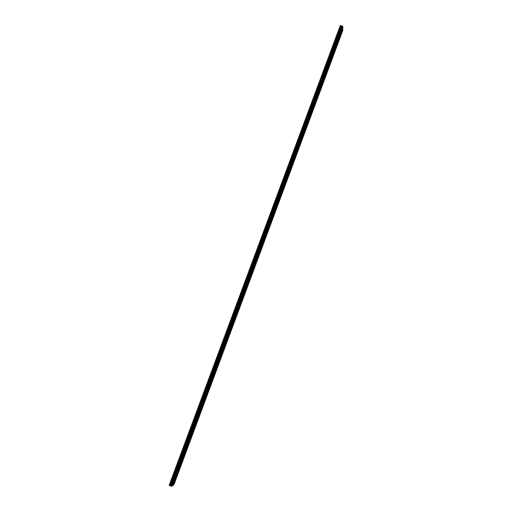 <?xml version="1.0" encoding="UTF-8"?>
<svg xmlns="http://www.w3.org/2000/svg" width="512" height="512" viewBox="0 0 512 512"><rect width="100%" height="100%" fill="white"/><g stroke="black" fill="none" stroke-linecap="round" stroke-linejoin="round"><path stroke-width="0.38" stroke-dasharray="2.56 1.92" d="M340.71 29.862L340.934 28.96L340.71 29.862M339.226 28.672L338.854 30.176L339.219 28.672M336.698 40.653L336.922 39.763L336.698 40.653M335.2 39.475L334.835 40.96L335.2 39.475M332.678 51.462L332.896 50.586L332.678 51.462M331.168 50.31L330.81 51.776L331.168 50.31M328.646 62.298L328.864 61.434L328.646 62.298M327.13 61.165L326.771 62.611L327.13 61.165M324.608 73.165L324.819 72.307L324.608 73.165M323.078 72.051L322.733 73.478L323.078 72.051M320.557 84.051L320.768 83.213L320.557 84.051M319.021 82.963L318.675 84.365L319.014 82.963M316.499 94.97L316.704 94.138L316.499 94.97M314.95 93.901L314.611 95.283L314.944 93.901M312.429 105.907L312.634 105.094L312.429 105.907M310.867 104.864L310.528 106.227L310.867 104.864M308.352 116.877L308.55 116.07L308.352 116.877M306.778 115.853L306.445 117.197L306.778 115.853M304.262 127.872L304.461 127.078L304.262 127.872M302.682 126.867L302.355 128.192L302.675 126.867M300.16 138.893L300.358 138.112L300.16 138.893M298.573 137.914L298.246 139.219L298.566 137.914M296.051 149.939L296.243 149.171L296.051 149.939M294.451 148.986L294.131 150.272L294.918 148.275L294.131 150.272L294.451 148.979M291.936 161.018L292.122 160.256L291.936 161.018M290.323 160.077L290.01 161.35L290.323 160.077M290.317 160.077L290.003 161.35L290.317 160.077M287.808 172.115L287.994 171.366L287.808 172.115M286.182 171.206L285.875 172.454L286.662 170.464L285.869 172.454L286.182 171.2M283.667 183.245L283.853 182.509L283.667 183.245M282.035 182.355L281.728 183.584L282.035 182.355M282.029 182.355L281.722 183.584L282.029 182.355M279.52 194.4L279.699 193.677L279.52 194.4M277.875 193.536L277.574 194.746L277.875 193.536M277.869 193.53L277.568 194.746L277.869 193.53M275.36 205.587L275.539 204.87L275.36 205.587M273.702 204.736L273.402 205.933L273.702 204.736M271.187 216.794L271.366 216.09L271.187 216.794M269.523 215.968L269.229 217.152L269.523 215.968M267.008 228.032L267.187 227.334L267.008 228.032M265.331 227.232L265.043 228.39L265.331 227.232M262.822 239.296L262.995 238.611L262.822 239.296M261.133 238.522L260.845 239.667L261.67 237.683L261.382 238.829L261.67 237.683L261.133 238.515M258.624 250.592L258.79 249.914L258.624 250.592M256.922 249.837L256.64 250.963L257.472 248.986L256.634 250.963L257.184 250.112L257.466 248.979L256.922 249.837M254.413 261.914L254.579 261.242L254.413 261.914M252.704 261.178L252.422 262.291L253.254 260.307L252.416 262.291L252.973 261.421L253.254 260.307L252.698 261.178M250.189 273.261L250.355 272.602L250.189 273.261M248.467 272.55L248.192 273.645L248.762 272.755L249.037 271.661L248.192 273.645L248.755 272.755L249.03 271.661L248.467 272.55M245.958 284.634L246.125 283.987L245.958 284.634M244.23 283.949L243.955 285.03L244.806 283.04L243.949 285.03L244.8 283.04L244.224 283.949M241.722 296.038L241.882 295.398L241.722 296.038M239.974 295.379L239.706 296.442L240.563 294.451L239.974 295.379M239.974 295.373L239.706 296.442L240.557 294.451L239.974 295.373M237.466 307.469L237.114 308.038L237.466 307.469M235.712 306.829L235.443 307.878L236.045 306.931L236.307 305.888L235.443 307.878L236.307 305.882L235.712 306.829M233.203 318.931L232.845 319.514L233.203 318.931M231.437 318.317L231.174 319.347L231.782 318.381L232.045 317.35L231.174 319.347L232.045 317.35L231.437 318.317M228.934 330.419L228.563 331.014L228.934 330.419M227.155 329.83L226.893 330.848L227.514 329.862L227.77 328.838L227.155 329.824M224.646 341.933L224.275 342.541L224.646 341.933M222.861 341.37L223.488 340.358L222.861 341.37M220.358 353.478L219.974 354.099L220.358 353.478M218.554 352.941L219.194 351.91L218.554 352.934M216.051 365.056L215.661 365.683L216.051 365.056M214.24 364.538L214.886 363.482L214.24 364.538M211.738 376.659L211.341 377.299L211.738 376.659M209.914 376.16L210.573 375.091L209.907 376.16M207.411 388.288L207.008 388.947L207.411 388.288M205.574 387.821L206.246 386.72L205.574 387.821M203.072 399.949L202.669 400.621L203.072 399.949M201.229 399.501L201.907 398.387L201.222 399.501M198.726 411.642L198.31 412.326L198.726 411.642M196.87 411.219L197.562 410.074L196.864 411.219M194.368 423.36L193.946 424.058L194.368 423.36M192.499 422.963L193.203 421.798L192.499 422.963M192.493 422.963L193.203 421.792L192.493 422.963M189.997 435.104L189.568 435.821L189.997 435.104M188.115 434.733L188.832 433.542L188.115 434.733M185.619 446.88L185.184 447.61L185.619 446.88M183.725 446.534L184.448 445.318L183.725 446.534M181.229 458.688L180.787 459.437L181.229 458.688M179.322 458.368L180.064 457.126L179.322 458.368M176.826 470.528L176.378 471.283L176.826 470.528M174.906 470.227L175.654 468.96L174.906 470.227M172.41 482.394L171.955 483.168L172.41 482.394M170.483 482.118L171.245 480.826L170.483 482.118M340.73 32.07L340.947 31.174L340.73 32.07M339.251 30.886L338.88 32.378L339.251 30.886M339.245 30.886L338.88 32.378L339.245 30.886M336.742 42.778L336.96 41.901L336.742 42.778M335.258 41.619L334.893 43.091L335.251 41.619M332.749 53.517L332.966 52.646L332.749 53.517M331.258 52.378L330.899 53.824L331.251 52.378M328.749 64.282L328.96 63.424L328.749 64.282M327.245 63.162L326.893 64.589L327.238 63.162M324.736 75.066L324.947 74.221L324.736 75.066M323.219 73.971L322.874 75.379L323.219 73.971M320.717 85.882L320.928 85.05L320.717 85.882M319.194 84.806L318.848 86.195L319.187 84.8M316.685 96.723L316.89 95.898L316.685 96.723M315.149 95.667L314.81 97.037L315.149 95.667M315.149 95.661L314.81 97.037L315.149 95.661M312.646 107.584L312.851 106.778L312.646 107.584M311.098 106.554L310.765 107.904L311.098 106.554M308.595 118.477L308.8 117.677L308.595 118.477M307.04 117.466L306.707 118.797L307.04 117.466M304.538 129.395L304.736 128.608L304.538 129.395M302.97 128.403L302.643 129.715L302.97 128.403M300.467 140.339L300.666 139.565L300.467 140.339M298.893 139.366L298.573 140.666L298.886 139.366M296.39 151.309L296.582 150.547L296.39 151.309M294.803 150.362L294.483 151.635L294.803 150.362M294.797 150.362L294.483 151.635L294.797 150.362M292.301 162.304L292.493 161.555L292.301 162.304M290.701 161.382L290.387 162.637L290.861 161.914L291.174 160.659L290.387 162.637L290.701 161.376M288.205 173.331L288.39 172.589L288.205 173.331M286.592 172.422L286.285 173.664L286.592 172.422M284.096 184.378L284.282 183.648L284.096 184.378M282.477 183.494L282.17 184.717L282.47 183.494M279.974 195.456L280.16 194.733L279.974 195.456M278.342 194.598L278.042 195.802L278.541 195.034L278.842 193.83L278.042 195.802L278.342 194.592M275.846 206.56L276.026 205.85L275.846 206.56M274.208 205.722L273.907 206.906L274.202 205.722M271.712 217.69L271.885 216.986L271.712 217.69M270.054 216.87L269.76 218.042L270.054 216.87M267.558 228.845L267.738 228.154L267.558 228.845M265.901 228.051L265.606 229.203L265.894 228.051M263.405 240.032L263.578 239.347L263.405 240.032M261.728 239.258L261.44 240.397L261.728 239.258M259.232 251.245L259.405 250.573L259.232 251.245M257.549 250.496L257.267 251.616L258.093 249.645L257.267 251.61L257.549 250.49M255.053 262.483L255.226 261.818L255.053 262.483M253.357 261.754L253.082 262.861L253.632 261.99L253.907 260.89L253.075 262.861L253.907 260.89L253.357 261.754M250.867 273.747L251.034 273.094L250.867 273.747M249.158 273.043L248.883 274.131L249.446 273.248L249.722 272.16L248.883 274.131L249.44 273.248L249.715 272.16L249.158 273.043M246.669 285.043L246.829 284.397L246.669 285.043M244.947 284.358L244.678 285.434L245.248 284.531L245.517 283.456L244.672 285.434L245.242 284.531L245.517 283.456L244.947 284.358M242.458 296.358L242.112 296.915L242.458 296.358M240.73 295.706L240.461 296.762L241.312 294.784L240.461 296.762L241.306 294.784L240.73 295.706M238.24 307.712L237.888 308.275L238.24 307.712M236.499 307.078L236.23 308.115L236.826 307.181L237.088 306.138L236.23 308.115L237.088 306.138L236.499 307.078M234.01 319.085L233.651 319.661L234.01 319.085M232.256 318.477L231.994 319.501L232.858 317.517L231.994 319.501L232.595 318.541L232.858 317.517L232.256 318.477M229.766 330.49L229.402 331.078L229.766 330.49M228.006 329.907L228.614 328.922L228.006 329.907M228.006 329.901L228.614 328.922L228.006 329.901M225.517 341.92L225.146 342.522L225.517 341.92M223.744 341.363L224.365 340.358L223.744 341.363M223.744 341.357L224.365 340.358L223.744 341.357M221.254 353.382L220.877 353.997L221.254 353.382M219.469 352.845L220.102 351.821L219.469 352.845M216.986 364.87L216.602 365.498L216.986 364.87M215.187 364.358L215.834 363.315L215.187 364.358M212.704 376.39L212.314 377.03L212.704 376.39M210.893 375.898L211.546 374.829L210.893 375.898M208.41 387.936L208.013 388.589L208.41 387.936M206.592 387.469L207.258 386.381L206.586 387.469M204.109 399.507L203.706 400.173L204.109 399.507M202.278 399.066L202.95 397.952L202.272 399.066M199.795 411.11L199.386 411.789L199.795 411.11M197.952 410.694L198.637 409.555L197.946 410.688M195.469 422.739L195.053 423.437L195.469 422.739M193.613 422.349L194.31 421.19L193.613 422.349M191.13 434.4L190.707 435.11L191.13 434.4M189.267 434.035L189.978 432.851L189.267 434.035M189.267 434.029L189.971 432.851L189.267 434.029M186.784 446.093L186.355 446.816L186.784 446.093M184.909 445.747L185.632 444.538L184.909 445.747M182.432 457.811L181.99 458.547L182.432 457.811M180.544 457.491L181.274 456.256L180.544 457.491M180.538 457.485L181.267 456.256L180.538 457.485M178.061 469.555L177.619 470.31L178.061 469.555M176.16 469.261L176.902 468.006L176.16 469.261M173.683 481.331L173.235 482.099L173.683 481.331M171.77 481.062L172.525 479.782L171.77 481.062M173.786 481.242L173.037 482.528L173.786 481.242M172.442 480.685L171.686 481.965L172.442 480.685M178.163 469.478L177.427 470.733L178.163 469.478M176.819 468.922L176.077 470.176L176.819 468.922M182.528 457.734L181.798 458.97L182.528 457.734M181.184 457.184L180.454 458.413L181.184 457.184M186.88 446.022L186.17 447.232L186.88 446.022M185.536 445.478L184.819 446.682L185.536 445.478M191.226 434.342L190.522 435.526L191.226 434.342M189.882 433.798L189.178 434.982L189.882 433.798M195.558 422.688L194.867 423.846L195.558 422.688M194.214 422.15L193.517 423.309L194.214 422.15M199.878 411.066L199.2 412.205L199.878 411.066M198.534 410.528L197.85 411.667L198.534 410.528M204.192 399.469L203.52 400.582L204.192 399.469M202.848 398.938L202.176 400.051L202.848 398.938M208.493 387.904L207.834 388.992L208.493 387.904M207.149 387.379L206.49 388.467L207.149 387.379M212.781 376.365L212.134 377.434L212.781 376.365M211.443 375.84L210.79 376.909L211.443 375.84M217.062 364.858L216.422 365.901L217.062 364.858M215.718 364.339L215.078 365.382L215.718 364.339M221.331 353.376L220.704 354.4L221.331 353.376M219.987 352.858L219.36 353.882L219.987 352.858M225.587 341.92L224.973 342.925L225.587 341.92M224.25 341.408L223.629 342.413L224.25 341.408M229.837 330.496L229.229 331.482L229.837 330.496M228.499 329.99L227.885 330.97L228.755 328.979L228.499 329.99M234.074 319.098L233.478 320.064L234.074 319.098M232.736 318.598L232.134 319.558L232.397 318.528L232.998 317.568L232.736 318.598M238.304 307.731L237.715 308.672L238.566 306.688L238.304 307.731M236.96 307.232L236.371 308.173L237.229 306.189L236.96 307.232M242.522 296.39L241.946 297.312L242.214 296.256L242.79 295.334L242.522 296.39M241.178 295.891L240.602 296.813L240.87 295.757L241.446 294.835L241.178 295.891M246.726 285.075L246.157 285.978L247.002 284L246.726 285.075M245.389 284.582L244.819 285.485L245.658 283.507L245.389 284.582M250.925 273.786L250.368 274.675L251.2 272.698L250.925 273.786M249.587 273.299L249.024 274.182L249.299 273.094L249.862 272.211L249.587 273.299M255.11 262.528L255.392 261.427L255.11 262.528M253.773 262.042L253.222 262.912L253.498 261.805L254.048 260.941L253.773 262.042M259.283 251.296L259.571 250.176L259.283 251.296M257.946 250.816L258.227 249.696L257.946 250.816M263.45 240.09L263.738 238.957L263.45 240.09M262.112 239.616L262.4 238.477L262.112 239.616M267.61 228.915L267.898 227.763L267.61 228.915M266.272 228.442L266.56 227.29L266.272 228.442M271.75 217.766L272.045 216.595L271.75 217.766M270.419 217.293L270.707 216.122L270.419 217.293M275.891 206.643L276.186 205.453L275.891 206.643M274.554 206.176L274.848 204.986L274.554 206.176M280.013 195.546L280.314 194.342L280.013 195.546M278.682 195.085L278.982 193.875L278.682 195.085M284.128 184.474L284.435 183.251L284.128 184.474M282.797 184.013L283.098 182.797L282.797 184.013M288.237 173.427L288.544 172.192L288.237 173.427M286.899 172.979L287.213 171.738L286.899 172.979M292.333 162.413L292.646 161.158L292.333 162.413M290.995 161.965L291.309 160.704L290.995 161.965M296.416 151.424L296.736 150.15L296.416 151.424M295.085 150.976L295.405 149.702L295.085 150.976M300.493 140.461L300.819 139.168L300.493 140.461M299.162 140.019L299.482 138.72L299.162 140.019M304.563 129.523L304.89 128.211L304.563 129.523M303.226 129.082L303.552 127.77L303.226 129.082M308.621 118.611L308.947 117.28L308.621 118.611M307.283 118.176L307.616 116.845L307.283 118.176M312.666 107.725L313.005 106.374L312.666 107.725M311.334 107.296L311.667 105.939L311.334 107.296M316.704 96.864L317.043 95.494L316.704 96.864M315.373 96.435L315.712 95.066L315.373 96.435M320.73 86.035L321.075 84.64L320.73 86.035M319.398 85.606L319.744 84.218L319.398 85.606M324.749 75.226L325.101 73.818L324.749 75.226M323.418 74.803L323.77 73.395L323.418 74.803M328.755 64.442L329.114 63.014L328.755 64.442M327.43 64.026L327.782 62.598L327.43 64.026M332.755 53.69L333.114 52.237L332.755 53.69M331.43 53.274L331.782 51.821L331.43 53.274M336.749 42.957L337.114 41.485L336.749 42.957M335.418 42.547L335.782 41.075L335.418 42.547M340.73 32.25L341.094 30.758L340.73 32.25M339.398 31.846L339.763 30.355L339.398 31.846M172.518 482.304L171.757 483.597L172.518 482.304M171.162 481.734L170.4 483.027L171.162 481.734M176.928 470.445L176.179 471.712L176.928 470.445M175.578 469.882L174.822 471.149L175.578 469.882M181.331 458.618L180.589 459.859L181.331 458.618M179.974 458.061L179.232 459.296L179.974 458.061M185.715 446.816L184.992 448.032L185.715 446.816M184.365 446.266L183.635 447.475L184.365 446.266M190.093 435.046L189.382 436.237L190.093 435.046M188.742 434.496L188.026 435.686L188.742 434.496M194.458 423.302L193.76 424.474L194.458 423.302M193.107 422.758L192.403 423.93L193.107 422.758M198.816 411.597L198.125 412.736L198.816 411.597M197.466 411.053L196.768 412.198L197.466 411.053M203.162 399.91L202.483 401.03L203.162 399.91M201.805 399.379L201.126 400.493L201.805 399.379M207.494 388.256L206.829 389.357L207.494 388.256M206.144 387.725L205.472 388.826L206.144 387.725M211.814 376.634L211.162 377.709L211.814 376.634M210.464 376.109L209.805 377.178L210.464 376.109M216.128 365.037L215.482 366.093L216.128 365.037M214.778 364.518L214.131 365.568L214.778 364.518M220.429 353.472L219.795 354.502L220.429 353.472M219.078 352.954L218.445 353.984L219.078 352.954M224.723 341.933L224.096 342.944L224.723 341.933M223.373 341.421L222.746 342.426L223.373 341.421M229.005 330.426L228.39 331.411L229.005 330.426M227.654 329.914L227.034 330.899L227.91 328.896L227.654 329.914M233.274 318.944L232.672 319.91L233.536 317.907L233.274 318.944M231.923 318.438L231.315 319.405L232.186 317.402L231.923 318.438M237.53 307.488L236.941 308.435L237.21 307.392L237.798 306.445L237.53 307.488M236.186 306.989L235.584 307.936L236.448 305.939L236.186 306.989M241.779 296.064L241.197 296.992L242.054 295.002L241.779 296.064M240.435 295.565L239.846 296.493L240.704 294.502L240.435 295.565M246.022 284.666L245.446 285.574L246.291 283.59L246.022 284.666M244.672 284.173L244.096 285.082L244.947 283.091L244.672 284.173M250.246 273.299L249.683 274.189L249.965 273.094L250.528 272.205L250.246 273.299M248.902 272.806L248.333 273.696L249.178 271.712L248.902 272.806M254.464 261.958L253.914 262.829L254.746 260.845L254.464 261.958M253.12 261.472L252.563 262.342L253.395 260.358L253.12 261.472M258.675 250.643L258.131 251.501L258.413 250.368L258.957 249.517L258.675 250.643M257.325 250.163L256.781 251.014L257.606 249.03L257.325 250.163M262.867 239.36L263.162 238.214L262.867 239.36M261.523 238.88L261.811 237.734L261.523 238.88M267.059 228.102L267.347 226.938L267.059 228.102M265.709 227.622L266.003 226.464L265.709 227.622M271.232 216.87L271.533 215.693L271.232 216.87M269.888 216.397L270.182 215.219L269.888 216.397M275.398 205.664L275.699 204.474L275.398 205.664M274.054 205.197L274.355 204L274.054 205.197M279.558 194.49L279.859 193.28L279.558 194.49M278.214 194.029L278.515 192.813L278.214 194.029M283.706 183.341L284.013 182.112L283.706 183.341M282.355 182.88L282.662 181.651L282.355 182.88M287.84 172.218L288.154 170.97L287.84 172.218M286.496 171.763L286.803 170.515L286.496 171.763M291.968 161.126L292.282 159.859L291.968 161.126M290.624 160.672L290.938 159.405L290.624 160.672M296.083 150.054L296.403 148.768L296.083 150.054M294.739 149.606L295.059 148.32L294.739 149.606M300.186 139.014L300.512 137.709L300.186 139.014M298.848 138.566L299.168 137.261L298.848 138.566M304.282 128L304.614 126.675L304.282 128M302.944 127.558L303.27 126.234L302.944 127.558M308.371 117.011L308.704 115.667L308.371 117.011M307.027 116.576L307.36 115.232L307.027 116.576M312.448 106.048L312.787 104.685L312.448 106.048M311.104 105.613L311.443 104.25L311.104 105.613M316.512 95.117L316.858 93.734L316.512 95.117M315.174 94.682L315.514 93.299L315.174 94.682M320.57 84.205L320.922 82.803L320.57 84.205M319.232 83.776L319.578 82.374L319.232 83.776M324.621 73.325L324.973 71.898L324.621 73.325M323.277 72.896L323.629 71.475L323.277 72.896M328.659 62.464L329.011 61.024L328.659 62.464M327.315 62.048L327.674 60.602L327.315 62.048M332.685 51.635L333.05 50.17L332.685 51.635M331.347 51.219L331.706 49.754L331.347 51.219M336.704 40.832L337.069 39.347L336.704 40.832M335.366 40.416L335.731 38.931L335.366 40.416M340.71 30.048L341.082 28.544L340.71 30.048M339.373 29.638L339.744 28.134L339.373 29.638M171.885 484.966L171.373 484.749L171.885 484.966M174.042 484.467L171.405 483.405L169.171 485.267M341.35 27.987L341.792 28.141L341.35 28.006M341.28 27.994L341.792 28.154L341.28 28M342.694 28.294L342.829 27.917M340.224 25.619L340.256 29.472L342.829 30.317M172.563 485.549L342.694 27.936M171.405 483.405L340.256 29.472M172.288 483.75L341.114 29.766M172.333 483.776L341.165 29.766M173.939 484.378L342.694 30.336M171.45 483.411L340.288 29.498M171.494 483.424L340.326 29.523M171.725 483.469L340.518 29.645M171.814 483.494L340.595 29.69M172.077 483.603L340.858 29.773M172.141 483.642L340.928 29.773M172.512 483.93L341.395 29.734M172.653 484.013L341.555 29.754M172.813 484.077L341.715 29.805M172.992 484.128L341.869 29.882M173.53 484.218L342.298 30.202M173.619 484.243L342.381 30.24M341.606 30.554L340.486 30.214M337.587 41.35L336.467 41.005M333.562 52.173L332.442 51.821M329.53 63.014L328.41 62.669M325.485 73.888L324.365 73.536M321.434 84.787L320.307 84.435M317.37 95.718L316.243 95.354M313.293 106.669L312.173 106.304M309.21 117.645L308.09 117.28M305.12 128.653L303.994 128.282M301.011 139.686L299.891 139.315M296.902 150.746L295.776 150.368M292.774 161.83L291.654 161.453M288.64 172.947L287.52 172.563M284.499 184.083L283.373 183.699M280.346 195.251L279.219 194.867M276.179 206.451L275.053 206.054M272.006 217.67L270.88 217.28M267.821 228.922L266.694 228.525M263.629 240.198L262.502 239.802M259.424 251.507L258.298 251.104M255.206 262.842L254.08 262.432M250.982 274.202L249.856 273.792M246.746 285.594L245.619 285.178M242.496 297.011L241.37 296.595M238.24 308.461L237.114 308.038M233.971 319.936L232.845 319.514M229.696 331.443L228.563 331.014M225.408 342.97L224.275 342.541M221.107 354.534L219.974 354.099M216.794 366.125L215.661 365.683M212.474 377.747L211.341 377.299M208.141 389.395L207.008 388.947M203.795 401.069L202.669 400.621M199.443 412.774L198.31 412.326M195.078 424.512L193.946 424.058M190.701 436.282L189.568 435.821M186.317 448.077L185.184 447.61M181.92 459.898L180.787 459.437M177.51 471.757L176.378 471.283M173.088 483.642L171.955 483.168M341.613 32.755L340.499 32.416M337.626 43.475L336.512 43.13M333.632 54.221L332.518 53.875M329.626 64.992L328.512 64.646M325.613 75.795L324.499 75.437M321.587 86.618L320.474 86.259M317.549 97.466L316.435 97.107M313.504 108.339L312.39 107.981M309.453 119.245L308.339 118.88M305.389 130.176L304.275 129.805M301.312 141.126L300.198 140.755M297.229 152.109L296.115 151.738M293.139 163.117L292.019 162.739M289.037 174.15L287.917 173.773M284.922 185.216L283.802 184.832M280.8 196.301L279.68 195.917M276.666 207.418L275.546 207.027M272.518 218.56L271.405 218.17M268.371 229.734L267.251 229.338M264.205 240.928L263.085 240.531M260.032 252.154L258.912 251.75M255.846 263.405L254.726 263.002M251.654 274.688L250.534 274.278M247.45 285.997L246.33 285.581M243.232 297.331L242.112 296.915M239.008 308.691L237.888 308.275M234.771 320.083L233.651 319.661M230.528 331.507L229.402 331.078M226.272 342.95L225.146 342.522M222.003 354.432L220.877 353.997M217.722 365.933L216.602 365.498M213.434 377.466L212.314 377.03M209.139 389.03L208.013 388.589M204.826 400.621L203.706 400.173M200.506 412.243L199.386 411.789M196.179 423.891L195.053 423.437M191.834 435.565L190.707 435.11M187.482 447.277L186.355 446.816M183.117 459.008L181.99 458.547M178.746 470.778L177.619 470.31M174.355 482.573L173.235 482.099M173.037 482.528L171.686 481.965M177.427 470.733L176.077 470.176M181.798 458.97L180.454 458.413M186.17 447.232L184.819 446.682M190.522 435.526L189.178 434.982M194.867 423.846L193.517 423.309M199.2 412.205L197.85 411.667M203.52 400.582L202.176 400.051M207.834 388.992L206.49 388.467M212.134 377.434L210.79 376.909M216.422 365.901L215.078 365.382M220.704 354.4L219.36 353.882M224.973 342.925L223.629 342.413M229.229 331.482L227.885 330.97M233.478 320.064L232.134 319.558M237.715 308.672L236.371 308.173M241.946 297.312L240.602 296.813M246.157 285.978L244.819 285.485M250.368 274.675L249.024 274.182M254.56 263.398L253.222 262.912M258.746 252.147L257.408 251.667M262.925 240.922L261.581 240.448M267.085 229.728L265.747 229.254M271.245 218.56L269.901 218.093M275.386 207.424L274.048 206.957M279.52 196.314L278.182 195.846M283.648 185.229L282.31 184.768M287.763 174.17L286.426 173.715M291.866 163.136L290.528 162.688M295.962 152.134L294.624 151.686M300.045 141.152L298.707 140.71M304.122 130.202L302.784 129.766M308.186 119.277L306.848 118.842M312.237 108.384L310.906 107.949M316.282 97.51L314.95 97.082M320.32 86.662L318.989 86.24M324.346 75.846L323.014 75.424M328.365 65.05L327.027 64.634M332.371 54.285L331.034 53.869M336.365 43.546L335.034 43.13M340.352 32.826L339.021 32.422M171.757 483.597L170.4 483.027M176.179 471.712L174.822 471.149M180.589 459.859L179.232 459.296M184.992 448.032L183.635 447.475M189.382 436.237L188.026 435.686M193.76 424.474L192.403 423.93M198.125 412.736L196.768 412.198M202.483 401.03L201.126 400.493M206.829 389.357L205.472 388.826M211.162 377.709L209.805 377.178M215.482 366.093L214.131 365.568M219.795 354.502L218.445 353.984M224.096 342.944L222.746 342.426M228.39 331.411L227.034 330.899M232.672 319.91L231.315 319.405M236.941 308.435L235.584 307.936M241.197 296.992L239.846 296.493M245.446 285.574L244.096 285.082M249.683 274.189L248.333 273.696M253.914 262.829L252.563 262.342M258.131 251.501L256.781 251.014M262.336 240.198L260.986 239.712M266.534 228.922L265.184 228.442M270.72 217.67L269.37 217.197M274.893 206.451L273.549 205.984M279.059 195.264L277.715 194.797M283.213 184.096L281.869 183.635M287.36 172.96L286.016 172.499M291.494 161.85L290.15 161.395M295.622 150.765L294.272 150.317M299.731 139.712L298.387 139.264M303.84 128.685L302.496 128.243M307.936 117.683L306.592 117.242M312.019 106.707L310.675 106.272M316.09 95.763L314.752 95.328M320.16 84.838L318.816 84.41M324.211 73.946L322.867 73.517M328.256 63.078L326.918 62.656M332.294 52.237L330.95 51.814M336.32 41.421L334.976 41.005M340.333 30.63L338.995 30.221M341.082 28.544L339.744 28.134M337.069 39.347L335.731 38.931M333.05 50.17L331.706 49.754M329.011 61.024L327.674 60.602M324.973 71.898L323.629 71.475M320.922 82.803L319.578 82.374M316.858 93.734L315.514 93.299M312.787 104.685L311.443 104.25M308.704 115.667L307.36 115.232M304.614 126.675L303.27 126.234M300.512 137.709L299.168 137.261M296.403 148.768L295.059 148.32M292.282 159.859L290.938 159.405M288.154 170.97L286.803 170.515M284.013 182.112L282.662 181.651M279.859 193.28L278.515 192.813M275.699 204.474L274.355 204M271.533 215.693L270.182 215.219M267.347 226.938L266.003 226.464M263.162 238.214L261.811 237.734M258.957 249.517L257.606 249.03M254.746 260.845L253.395 260.358M250.528 272.205L249.178 271.712M246.291 283.59L244.947 283.091M242.054 295.002L240.704 294.502M237.798 306.445L236.448 305.939M233.536 317.907L232.186 317.402M229.267 329.408L227.91 328.896M224.979 340.928L223.629 340.416M220.685 352.486L219.334 351.962M216.384 364.064L215.027 363.539M212.064 375.674L210.714 375.142M207.738 387.309L206.387 386.778M203.405 398.976L202.048 398.438M199.059 410.675L197.702 410.131M194.701 422.4L193.344 421.85M190.33 434.15L188.973 433.6M185.952 445.933L184.595 445.382M181.562 457.741L180.205 457.184M177.158 469.587L175.802 469.024M172.742 481.453L171.386 480.89M341.094 30.758L339.763 30.355M337.114 41.485L335.782 41.075M333.114 52.237L331.782 51.821M329.114 63.014L327.782 62.598M325.101 73.818L323.77 73.395M321.075 84.64L319.744 84.218M317.043 95.494L315.712 95.066M313.005 106.374L311.667 105.939M308.947 117.28L307.616 116.845M304.89 128.211L303.552 127.77M300.819 139.168L299.482 138.72M296.736 150.15L295.405 149.702M292.646 161.158L291.309 160.704M288.544 172.192L287.213 171.738M284.435 183.251L283.098 182.797M280.314 194.342L278.982 193.875M276.186 205.453L274.848 204.986M272.045 216.595L270.707 216.122M267.898 227.763L266.56 227.29M263.738 238.957L262.4 238.477M259.571 250.176L258.227 249.696M255.392 261.427L254.048 260.941M251.2 272.698L249.862 272.211M247.002 284L245.658 283.507M242.79 295.334L241.446 294.835M238.566 306.688L237.229 306.189M234.336 318.074L232.998 317.568M230.099 329.485L228.755 328.979M225.85 340.922L224.506 340.41M221.587 352.39L220.243 351.878M217.312 363.885L215.968 363.366M213.03 375.411L211.686 374.886M208.736 386.963L207.392 386.432M204.435 398.541L203.091 398.01M200.122 410.15L198.778 409.613M195.795 421.786L194.451 421.248M191.462 433.453L190.118 432.909M187.117 445.146L185.773 444.595M182.758 456.87L181.414 456.314M178.394 468.621L177.043 468.064M174.016 480.403L172.666 479.84M174.893 481.274L173.818 480.826M179.27 469.485L178.195 469.043M183.642 457.728L182.566 457.286M188 446.003L186.925 445.562M192.346 434.298L191.27 433.869M196.678 422.63L195.61 422.202M201.005 410.989L199.936 410.56M205.318 399.373L204.25 398.95M209.626 387.789L208.557 387.366M213.92 376.23L212.851 375.814M218.202 364.704L217.133 364.288M222.47 353.203L221.408 352.794M226.733 341.728L225.67 341.325M230.989 330.285L229.926 329.882M235.226 318.867L234.17 318.47M239.462 307.482L238.4 307.085M243.68 296.122L242.618 295.725M247.891 284.787L246.829 284.397M252.09 273.478L251.034 273.094M256.282 262.202L255.226 261.818M260.461 250.95L259.405 250.573M264.634 239.725L263.578 239.347M268.794 228.531L267.738 228.154M272.947 217.357L271.885 216.986M277.082 206.214L276.026 205.85M281.216 195.098L280.16 194.733M285.338 184.006L284.282 183.648M289.446 172.947L288.39 172.589M293.549 161.907L292.493 161.555M297.638 150.899L296.582 150.547M301.722 139.917L300.666 139.565M305.792 128.954L304.736 128.608M309.856 118.022L308.8 117.677M313.907 107.117L312.851 106.778M317.952 96.237L316.89 95.898M321.984 85.382L320.928 85.05M326.003 74.554L324.947 74.221M330.022 63.757L328.96 63.424M334.022 52.979L332.966 52.646M338.022 42.227L336.96 41.901M342.01 31.501L340.947 31.174M173.632 482.336L172.55 481.882M178.042 470.458L176.96 470.01M182.445 458.611L181.363 458.163M186.835 446.79L185.76 446.349M191.219 435.002L190.138 434.566M195.59 423.245L194.509 422.81M199.949 411.514L198.874 411.085M204.294 399.814L203.219 399.386M208.634 388.141L207.558 387.718M212.96 376.499L211.885 376.083M217.274 364.883L216.205 364.467M221.581 353.299L220.506 352.89M225.875 341.741L224.806 341.331M230.157 330.214L229.088 329.805M234.432 318.714L233.363 318.31M238.694 307.238L237.626 306.842M242.95 295.795L241.882 295.398M247.194 284.378L246.125 283.987M251.424 272.992L250.355 272.602M255.648 261.632L254.579 261.242M259.859 250.298L258.79 249.914M264.058 238.989L262.995 238.611M268.25 227.712L267.187 227.334M272.435 216.461L271.366 216.09M276.602 205.235L275.539 204.87M280.762 194.042L279.699 193.677M284.915 182.874L283.853 182.509M289.056 171.731L287.994 171.366M293.19 160.614L292.122 160.256M297.312 149.523L296.243 149.171M301.421 138.464L300.358 138.112M305.523 127.43L304.461 127.078M309.613 116.416L308.55 116.07M313.696 105.434L312.634 105.094M317.766 94.477L316.704 94.138M321.83 83.552L320.768 83.213M325.882 72.646L324.819 72.307M329.926 61.766L328.864 61.434M333.958 50.918L332.896 50.586M337.984 40.09L336.922 39.763M341.997 29.286L340.934 28.96"/><path stroke-width="0.77" d="M341.83 30.208L342.054 29.306L341.83 30.208M337.818 40.998L338.042 40.109L337.818 40.998M333.798 51.808L334.016 50.931L333.798 51.808M329.766 62.65L329.984 61.786L329.766 62.65M325.728 73.517L325.939 72.666L325.728 73.517M321.677 84.41L321.888 83.565L321.677 84.41M317.619 95.328L317.824 94.496L317.619 95.328M313.549 106.272L313.754 105.453L313.549 106.272M309.472 117.242L309.67 116.435L309.472 117.242M305.382 128.243L305.581 127.45L305.382 128.243M301.286 139.264L301.478 138.483L301.286 139.264M297.178 150.317L297.37 149.542L297.178 150.317M293.056 161.395L293.248 160.634L293.056 161.395M288.928 172.499L289.12 171.75L288.928 172.499M284.794 183.629L284.979 182.893L284.794 183.629M280.64 194.79L280.826 194.061L280.64 194.79M276.486 205.978L276.666 205.261L276.486 205.978M272.314 217.19L272.493 216.48L272.314 217.19M268.134 228.429L268.314 227.731L268.134 228.429M263.949 239.699L264.122 239.014L263.949 239.699M259.75 250.995L259.917 250.317L259.75 250.995M255.539 262.317L255.706 261.651L255.539 262.317M251.315 273.67L251.488 273.011L251.315 273.67M247.085 285.05L247.251 284.403L247.085 285.05M242.848 296.454L242.496 297.011L242.848 296.454M238.592 307.891L238.24 308.461L238.592 307.891M234.336 319.354L233.971 319.936L234.336 319.354M230.061 330.848L229.696 331.443L230.061 330.848M225.779 342.368L225.408 342.97L225.779 342.368M221.485 353.914L221.107 354.534L221.485 353.914M217.178 365.491L216.794 366.125L217.178 365.491M212.864 377.101L212.474 377.747L212.864 377.101M208.538 388.736L208.141 389.395L208.538 388.736M204.205 400.397L203.795 401.069L204.205 400.397M199.859 412.09L199.443 412.774L199.859 412.09M195.501 423.814L195.078 424.512L195.501 423.814M191.13 435.565L190.701 436.282L191.13 435.565M186.752 447.347L186.317 448.077L186.752 447.347M182.362 459.155L181.92 459.898L182.362 459.155M177.958 470.995L177.51 471.757L177.958 470.995M173.542 482.861L173.088 483.642L173.542 482.861M341.837 32.41L342.061 31.514L341.837 32.41M337.856 43.123L338.074 42.24L337.856 43.123M333.862 53.862L334.08 52.992L333.862 53.862M329.862 64.627L330.074 63.77L329.862 64.627M325.85 75.418L326.061 74.573L325.85 75.418M321.83 86.234L322.042 85.402L321.83 86.234M317.798 97.082L318.003 96.256L317.798 97.082M313.76 107.949L313.965 107.136L313.76 107.949M309.709 118.842L309.914 118.042L309.709 118.842M305.651 129.766L305.85 128.973L305.651 129.766M301.581 140.71L301.779 139.936L301.581 140.71M297.504 151.686L297.696 150.918L297.504 151.686M293.414 162.682L293.606 161.926L293.414 162.682M289.318 173.709L289.504 172.966L289.318 173.709M285.21 184.762L285.395 184.032L285.21 184.762M281.094 195.84L281.274 195.117L281.094 195.84M276.966 206.95L277.146 206.234L276.966 206.95M272.826 218.08L273.005 217.382L272.826 218.08M268.678 229.242L268.851 228.55L268.678 229.242M264.518 240.429L264.691 239.75L264.518 240.429M260.352 251.642L260.525 250.97L260.352 251.642M256.173 262.886L256.346 262.221L256.173 262.886M251.987 274.157L252.154 273.504L251.987 274.157M247.789 285.453L247.949 284.806L247.789 285.453M243.578 296.774L243.232 297.331L243.578 296.774M239.36 308.128L239.008 308.691L239.36 308.128M235.13 319.507L234.771 320.083L235.13 319.507M230.886 330.918L230.528 331.507L230.886 330.918M226.637 342.349L226.272 342.95L226.637 342.349M222.374 353.818L222.003 354.432L222.374 353.818M218.106 365.306L217.722 365.933L218.106 365.306M213.824 376.826L213.434 377.466L213.824 376.826M209.53 388.378L209.139 389.03L209.53 388.378M205.229 399.955L204.826 400.621L205.229 399.955M200.915 411.558L200.506 412.243L200.915 411.558M196.589 423.194L196.179 423.891L196.589 423.194M192.256 434.854L191.834 435.565L192.256 434.854M187.91 446.547L187.482 447.277L187.91 446.547M183.552 458.272L183.117 459.008L183.552 458.272M179.187 470.022L178.746 470.778L179.187 470.022M174.81 481.798L174.355 482.573L174.81 481.798M172.768 485.376L174.042 484.467L342.829 30.317L342.694 28.294M169.229 485.312L171.782 486.4L172.672 485.638L342.829 27.917L342.829 26.362L340.563 25.606L169.171 485.267L340.294 25.619M169.171 485.267L340.256 25.613M172.992 485.184L342.694 28.678M171.782 486.4L342.829 26.362M171.603 486.368L342.688 26.259M170.093 485.664L341.139 25.882M170.035 485.651L341.094 25.856M173.165 485.216L342.829 28.781M171.277 486.234L342.374 26.157M171.206 486.195L342.291 26.15M170.88 485.92L341.856 26.208M170.733 485.837L341.702 26.189M170.573 485.766L341.536 26.144M170.394 485.715L341.382 26.067M169.805 485.606L340.902 25.734M169.715 485.581L340.832 25.69M169.453 485.472L340.563 25.606M169.382 485.427L340.486 25.606"/></g></svg>
